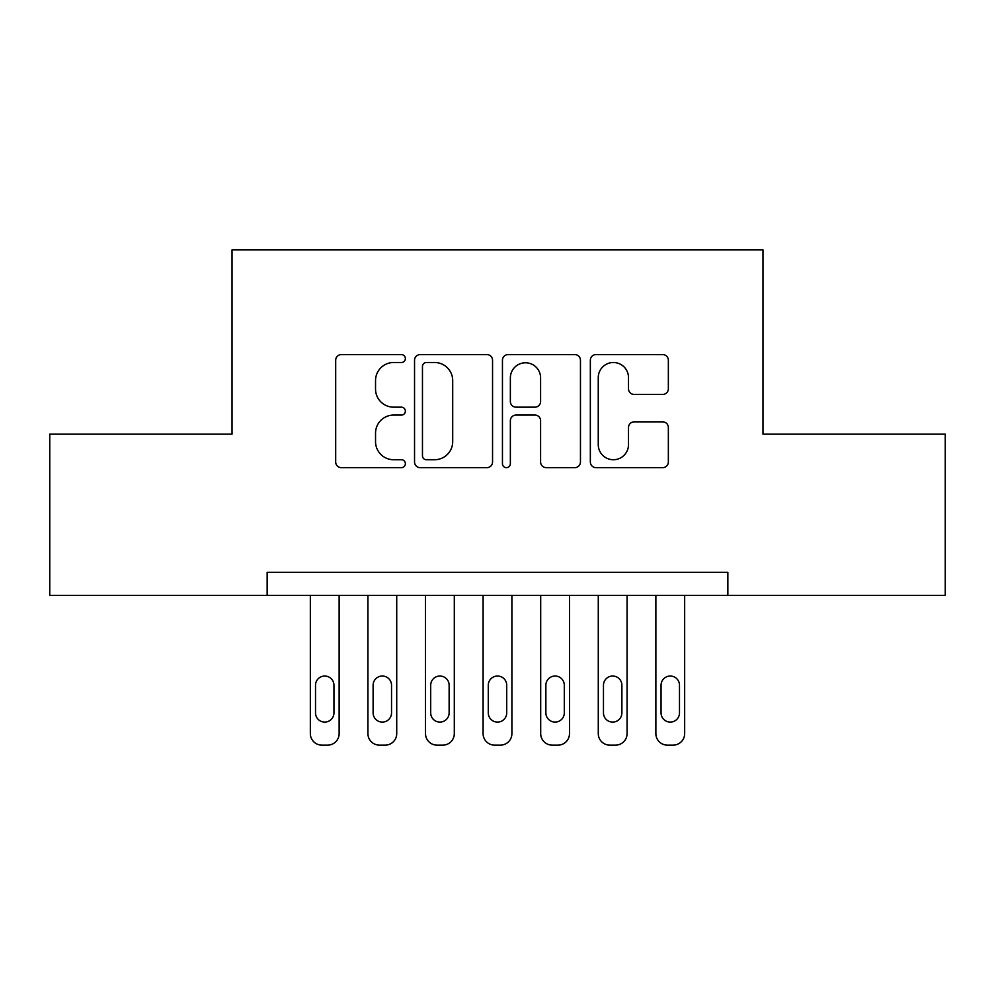 <?xml version="1.0" encoding="UTF-8"?>
<svg xmlns="http://www.w3.org/2000/svg" width="995" height="995" viewBox="0 0 995 995"><rect width="100%" height="100%" fill="white"/><g stroke="black" fill="none" stroke-linecap="round" stroke-linejoin="round"><path stroke-width="1.49" d="M405.363 358.548A3.955 3.955 0 0 0 401.408 354.593L341.347 354.593A5.647 5.647 0 0 0 335.688 360.24L335.688 461.991A5.647 5.647 0 0 0 341.347 467.65L401.408 467.65A3.955 3.955 0 0 0 405.363 463.682A3.955 3.955 0 0 0 401.408 459.727L393.634 459.727A18.084 18.084 0 0 1 375.538 441.643L375.538 433.161A18.084 18.084 0 0 1 393.634 415.077L401.408 415.077A3.955 3.955 0 0 0 405.363 411.122A3.955 3.955 0 0 0 401.408 407.166L393.634 407.166A18.084 18.084 0 0 1 375.538 389.07L375.538 380.587A18.084 18.084 0 0 1 393.634 362.503L401.408 362.503A3.955 3.955 0 0 0 405.363 358.548M662.695 394.443A5.647 5.647 0 0 0 668.354 388.784L668.354 360.24A5.647 5.647 0 0 0 662.695 354.593L595.993 354.593A5.647 5.647 0 0 0 590.346 360.24L590.346 461.991A5.647 5.647 0 0 0 595.993 467.65L662.695 467.65A5.647 5.647 0 0 0 668.354 461.991L668.354 427.514A5.647 5.647 0 0 0 662.695 421.855L634.151 421.855A5.647 5.647 0 0 0 628.504 427.514L628.504 444.616A15.124 15.124 0 0 1 613.38 459.727A15.124 15.124 0 0 1 598.256 444.616L598.256 377.627A15.124 15.124 0 0 1 613.38 362.503A15.124 15.124 0 0 1 628.504 377.627L628.504 388.784A5.647 5.647 0 0 0 634.151 394.443L662.695 394.443M727.855 595.396L727.855 572.361L267.145 572.361L267.145 595.396L945.25 595.396L945.25 434.156L762.978 434.156L762.978 249.869L232.022 249.869L232.022 434.156L49.75 434.156L49.75 595.396L267.145 595.396M492.55 360.24A5.647 5.647 0 0 0 486.903 354.593L420.201 354.593A5.647 5.647 0 0 0 414.542 360.24L414.542 461.991A5.647 5.647 0 0 0 420.201 467.65L486.903 467.65A5.647 5.647 0 0 0 492.55 461.991L492.55 360.24M508.097 354.593L574.799 354.593A5.647 5.647 0 0 1 580.458 360.24L580.458 461.991A5.647 5.647 0 0 1 574.799 467.65L546.255 467.65A5.647 5.647 0 0 1 540.596 461.991L540.596 420.723A5.647 5.647 0 0 0 534.949 415.077L516.007 415.077A5.647 5.647 0 0 0 510.36 420.723L510.36 463.682A3.955 3.955 0 0 1 506.405 467.65A3.955 3.955 0 0 1 502.45 463.682L502.45 360.24A5.647 5.647 0 0 1 508.097 354.593M426.42 362.503A3.955 3.955 0 0 0 422.465 366.458L422.465 455.772A3.955 3.955 0 0 0 426.42 459.727L434.616 459.727A18.084 18.084 0 0 0 452.7 441.643L452.7 380.587A18.084 18.084 0 0 0 434.616 362.503L426.42 362.503M540.596 377.913A15.124 15.124 0 0 0 525.484 362.789A15.124 15.124 0 0 0 510.36 377.913L510.36 401.507A5.647 5.647 0 0 0 516.007 407.166L534.949 407.166A5.647 5.647 0 0 0 540.596 401.507L540.596 377.913M339.133 595.396L339.133 733.613A11.517 11.517 0 0 1 327.616 745.131L321.858 745.131A11.517 11.517 0 0 1 310.34 733.613L310.34 595.396M333.947 712.88L333.947 685.244A9.216 9.216 0 0 0 324.731 676.028A9.216 9.216 0 0 0 315.514 685.244L315.514 712.88A9.216 9.216 0 0 0 324.731 722.096A9.216 9.216 0 0 0 333.947 712.88M396.719 595.396L396.719 733.613A11.517 11.517 0 0 1 385.202 745.131L379.443 745.131A11.517 11.517 0 0 1 367.926 733.613L367.926 595.396M391.532 712.88L391.532 685.244A9.216 9.216 0 0 0 382.329 676.028A9.216 9.216 0 0 0 373.113 685.244L373.113 712.88A9.216 9.216 0 0 0 382.329 722.096A9.216 9.216 0 0 0 391.532 712.88M454.305 595.396L454.305 733.613A11.517 11.517 0 0 1 442.787 745.131L437.029 745.131A11.517 11.517 0 0 1 425.512 733.613L425.512 595.396M449.131 712.88L449.131 685.244A9.216 9.216 0 0 0 439.914 676.028A9.216 9.216 0 0 0 430.698 685.244L430.698 712.88A9.216 9.216 0 0 0 439.914 722.096A9.216 9.216 0 0 0 449.131 712.88M511.903 595.396L511.903 733.613A11.517 11.517 0 0 1 500.385 745.131L494.614 745.131A11.517 11.517 0 0 1 483.097 733.613L483.097 595.396M506.716 712.88L506.716 685.244A9.216 9.216 0 0 0 497.5 676.028A9.216 9.216 0 0 0 488.284 685.244L488.284 712.88A9.216 9.216 0 0 0 497.5 722.096A9.216 9.216 0 0 0 506.716 712.88M569.488 595.396L569.488 733.613A11.517 11.517 0 0 1 557.971 745.131L552.213 745.131A11.517 11.517 0 0 1 540.695 733.613L540.695 595.396M564.302 712.88L564.302 685.244A9.216 9.216 0 0 0 555.086 676.028A9.216 9.216 0 0 0 545.869 685.244L545.869 712.88A9.216 9.216 0 0 0 555.086 722.096A9.216 9.216 0 0 0 564.302 712.88M627.074 595.396L627.074 733.613A11.517 11.517 0 0 1 615.557 745.131L609.798 745.131A11.517 11.517 0 0 1 598.281 733.613L598.281 595.396M621.887 712.88L621.887 685.244A9.216 9.216 0 0 0 612.671 676.028A9.216 9.216 0 0 0 603.467 685.244L603.467 712.88A9.216 9.216 0 0 0 612.671 722.096A9.216 9.216 0 0 0 621.887 712.88M684.659 595.396L684.659 733.613A11.517 11.517 0 0 1 673.142 745.131L667.384 745.131A11.517 11.517 0 0 1 655.867 733.613L655.867 595.396M679.486 712.88L679.486 685.244A9.216 9.216 0 0 0 670.269 676.028A9.216 9.216 0 0 0 661.053 685.244L661.053 712.88A9.216 9.216 0 0 0 670.269 722.096A9.216 9.216 0 0 0 679.486 712.88"/></g></svg>
